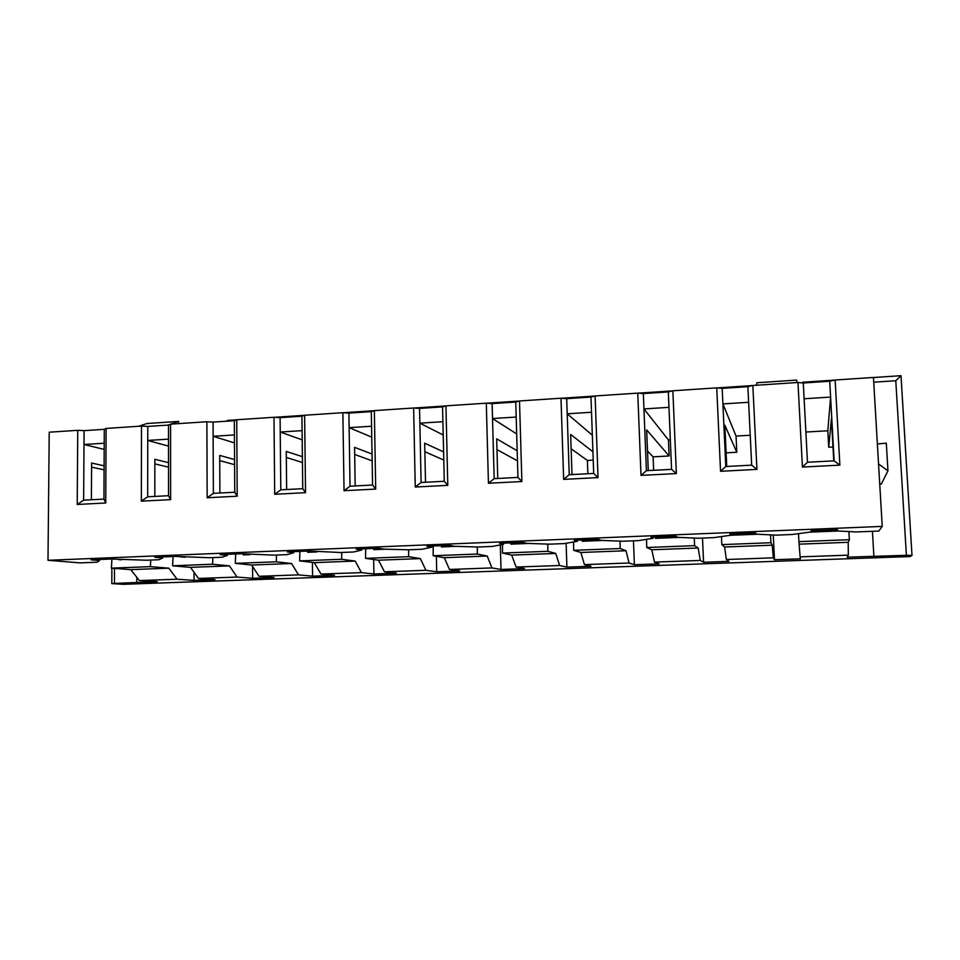 <?xml version="1.0" encoding="UTF-8"?>
<svg xmlns="http://www.w3.org/2000/svg" width="960" height="960" viewBox="0 0 960 960"><rect width="100%" height="100%" fill="white"/><g stroke="black" fill="none" stroke-linecap="round" stroke-linejoin="round"><path stroke-width="1.44" d="M227.7 420.492L226.356 421.224M802.728 382.308L802.752 382.944L802.728 382.308M877.368 443.94L886.308 443.172L887.952 470.856L881.256 484.176L879.708 483.672M848.892 531.564L849.372 539.7L798.912 541.644L800.112 556.872L848.328 555.144L847.236 557.16L906.396 555.312L912 555.348L910.2 556.56L123.228 584.304L111.804 583.632L114.456 583.416L114.516 568.38M901.008 375.732L912 555.348L900.984 375.696L895.788 380.736L906.396 555.312M119.124 559.716L121.392 559.788M150.744 560.064L150.408 566.64L111.396 568.14L130.752 569.628L139.392 580.572L157.26 581.676L114.456 583.416M194.04 572.28L194.064 580.368L177.072 579.228L168.816 568.176L150.408 566.64M111.396 568.14L111.912 559.248M800.112 556.872L800.472 558.816L774.492 559.74L773.34 557.832L726.36 559.512L728.892 561.36L703.572 562.26L700.272 560.448L654.492 562.092L659.1 563.844L634.392 564.72L629.064 563.004L584.436 564.612L591 566.268L566.892 567.12L559.644 565.5L516.12 567.06L524.556 568.62L501.024 569.46L491.94 567.924L449.484 569.448L459.684 570.924L436.716 571.74L425.892 570.3L384.456 571.788L396.348 573.18L373.908 573.972L361.428 572.616L320.988 574.056L334.488 575.376L312.576 576.156L298.512 574.872L259.02 576.288L274.056 577.524L252.636 578.292L237.072 577.068L198.516 578.46L214.992 579.624L194.064 580.368M177.072 579.228L139.392 580.572M168.816 568.176L130.752 569.628M99.504 559.488L99.492 560.556L97.116 562.2L80.1 562.884L48 560.292L882.228 526.392L873.456 377.46L835.128 380.004L839.868 465.132L802.416 467.064L797.976 382.476L752.832 385.476L756.936 469.404L720.552 471.288L716.724 387.864L672.864 390.78L676.356 473.568L640.992 475.392L637.764 393.12L595.116 395.952L598.032 477.6L563.652 479.376L560.988 398.22L519.504 400.968L521.88 481.536L488.436 483.252L486.3 403.176L445.944 405.852L447.792 485.352L415.26 487.032L413.628 408L374.34 410.616L375.708 489.072L344.04 490.704L342.876 412.704L304.632 415.248L305.532 492.684L274.692 494.28L273.996 417.276L236.736 419.748L237.192 496.212L207.156 497.76L206.88 421.74L170.58 424.152L170.628 499.644L141.348 501.156L141.492 426.084L106.104 428.436L105.744 502.992L77.22 504.468L77.748 430.32L49.212 432.204L48 560.292M99.492 560.556L91.032 559.824L111.264 559.008L146.448 560.232L158.892 559.74L162.588 558.024L154.788 557.256L175.524 556.416L209.46 557.724L222.216 557.22L227.304 555.42L220.176 554.616L241.464 553.752L274.056 555.144L287.148 554.628L293.676 552.756L287.28 551.904L309.132 551.016L340.308 552.504L353.724 551.976L361.788 550.02L356.16 549.12L378.588 548.22L383.964 549.132L408.264 549.804L422.04 549.252L431.712 547.212L426.888 546.264L449.928 545.34L454.476 546.3L478.008 547.02L492.156 546.456L503.508 544.332L499.548 543.336L523.212 542.376L526.896 543.384L549.612 544.164L564.132 543.588L577.26 541.368L574.2 540.324L598.536 539.34L601.284 540.408L623.136 541.236L638.052 540.648L653.052 538.32L650.952 537.216L675.972 536.208L677.748 537.336L698.664 538.236L713.988 537.624L730.968 535.2L729.876 534.036L755.604 532.992L756.36 534.18L776.28 535.14L792.036 534.504L811.08 531.972L811.068 530.76L837.552 529.692L837.204 530.928L856.08 531.96L878.808 531.048L882.228 526.392M91.584 467.148L104.088 469.836M104.196 449.412L84 444.492L83.628 500.16L103.944 499.092L104.22 443.208L84 444.492L84.084 430.656L77.748 430.32M84.084 430.656L104.292 429.312L104.22 443.208M106.104 428.436L104.292 429.312M168.492 446.112L147.744 440.448L147.672 496.8L168.516 495.708L168.492 439.128L147.744 440.448L147.768 426.432L141.492 426.084M147.768 426.432L168.48 425.064L168.492 439.128M170.58 424.152L168.48 425.064M234.468 442.896L213.132 436.284L213.372 493.356L234.756 492.24L234.42 434.94L213.132 436.284L213.084 422.1L206.88 421.74M213.084 422.1L234.336 420.696L234.42 434.94M236.736 419.748L234.336 420.696M302.196 439.872L280.236 432.024L280.8 489.828L302.748 488.676L302.088 430.644L280.236 432.024L280.104 417.66L273.996 417.276M280.104 417.66L301.92 416.22L302.088 430.644M304.632 415.248L301.92 416.22M371.748 437.148L349.128 427.656L350.028 486.204L372.564 485.028L371.556 426.228L349.128 427.656L348.9 413.1L342.876 412.704M348.9 413.1L371.304 411.624L371.556 426.228M374.34 410.616L371.304 411.624M443.208 434.988L419.856 423.156L421.116 482.484L444.276 481.272L442.896 421.704L419.856 423.156L419.544 408.42L413.628 408M419.544 408.42L442.56 406.896L442.896 421.704M445.944 405.852L442.56 406.896M516.684 433.932L492.528 418.548L494.16 478.656L517.956 477.408L516.192 417.048L492.528 418.548L492.12 403.608L486.3 403.176M492.12 403.608L515.76 402.048L516.192 417.048M519.504 400.968L515.76 402.048M592.344 435.18L567.192 413.808L569.232 474.72L593.688 473.436L591.528 412.26L567.192 413.808L566.688 398.676L560.988 398.22M566.688 398.676L590.988 397.056L591.528 412.26M595.116 395.952L590.988 397.056M670.332 439.848L668.448 439.968L643.956 408.936L646.416 470.676L671.568 469.368L668.976 407.34L643.956 408.936L643.344 393.588L637.764 393.12M643.344 393.588L668.328 391.932L668.976 407.34M672.864 390.78L668.328 391.932M750.24 435.252L736.044 436.068L722.904 403.92L725.796 466.524L751.68 465.168L748.632 402.288L722.904 403.92L722.184 388.368L716.724 387.864M722.184 388.368L747.876 386.664L748.632 402.288M752.832 385.476L747.876 386.664M804.12 398.76L807.48 462.24L834.132 460.848L830.604 397.08L804.12 398.76L803.28 382.992L797.976 382.476M803.28 382.992L829.728 381.24L830.604 397.08L827.832 430.776L805.884 432.036M835.128 380.004L829.728 381.24M91.392 499.752L91.608 463.056L104.112 465.804M593.22 460.128L587.388 460.452L587.856 473.748M736.044 436.068L736.812 452.256L726.108 452.844M737.904 533.712L737.964 535.032M832.98 446.988L828.732 447.228L827.832 430.776M836.196 531.096L836.112 529.74M668.448 439.968L669.12 455.976L653.112 456.852L653.652 470.304M669.768 536.46L669.828 537.768M180.456 556.92L184.956 557.232M212.856 557.592L212.58 564.24L172.608 565.788L190.476 567.36L198.516 578.46M237.072 577.068L229.452 565.872L212.58 564.24M252.552 566.4L252.636 578.292M172.608 565.788L173.052 556.512M229.452 565.872L190.476 567.36M154.848 463.872L168.504 467.16M154.824 496.428L154.848 459.276L168.492 462.648M243.3 553.968L243.264 554.892L250.14 554.616M276.504 555.048L276.3 561.792L235.332 563.364L251.64 565.02L259.02 576.288M298.512 574.872L291.564 563.508L276.3 561.792M312.408 562.416L312.576 576.156M235.332 563.364L235.692 553.98M291.564 563.508L251.64 565.02M219.744 460.632L234.6 464.676M219.888 493.02L219.72 455.4L234.564 459.576M307.704 551.076L307.668 552.312L317.028 551.928M341.76 552.456L341.616 559.272L299.628 560.892L314.292 562.632L320.988 574.056M361.428 572.616L355.188 561.072L341.616 559.272M373.668 559.5L373.908 573.972M299.628 560.892L299.892 551.388M355.188 561.072L314.292 562.632M286.32 457.452L302.448 462.504M286.644 489.516L286.26 451.428L302.388 456.66M373.716 548.412L373.704 549.66L385.656 549.18M408.684 549.78L408.612 556.692L365.544 558.348L378.48 560.196L384.456 571.788M425.892 570.3L420.384 558.588L408.612 556.692M436.368 556.308L436.716 571.74M365.544 558.348L365.712 548.736M420.384 558.588L378.48 560.196M354.672 454.44L372.156 460.848M355.164 485.928L354.564 447.348L372.036 454.02M441.432 545.676L441.42 546.936L456.12 546.348M477.324 546.996L477.324 554.04L433.14 555.744L444.264 557.688L449.484 569.448M491.94 567.924L487.224 556.044L477.324 554.04M500.34 544.92L501.024 569.46M433.14 555.744L433.212 546.012M487.224 556.044L444.264 557.688M424.86 451.728L443.784 460.056M425.508 482.244L424.668 443.172L443.592 451.896M510.888 542.88L510.9 544.152L528.48 543.444M547.764 544.104L547.836 551.316L502.5 553.068L511.692 555.108L516.12 567.06M559.644 565.5L555.756 553.44L547.836 551.316M566.112 543.252L566.892 567.12M502.5 553.068L502.464 544.524M555.756 553.44L511.692 555.108M496.968 449.616L517.476 460.836M497.76 478.464L496.68 438.864L517.176 450.768M582.18 540L582.204 541.284L602.808 540.456M620.052 541.116L620.232 548.532L573.684 550.32L580.848 552.48L584.436 564.612M629.064 563.004L626.04 550.752L620.232 548.532M633.468 540.828L634.392 564.72M573.684 550.32L573.552 541.992M626.04 550.752L580.848 552.48M571.128 448.764L587.388 460.452M571.992 474.576L570.648 434.448L592.92 451.752M655.368 537.036L655.404 538.344L679.2 537.396M694.296 538.044L694.56 545.664L646.752 547.512L651.792 549.78L654.492 562.092M700.272 560.448L698.172 548.004L694.56 545.664M702.504 538.08L703.572 562.26M646.752 547.512L646.536 539.328M698.172 548.004L651.792 549.78M647.52 451.032L653.112 456.852M648.288 470.58L646.668 429.912L669.12 455.976M730.584 535.248L757.74 534.24M770.544 534.864L770.916 542.724L721.812 544.608L724.596 546.996L726.36 559.512M773.34 557.832L772.188 545.184L770.916 542.724M773.256 534.996L774.492 559.74M721.812 544.608L721.488 536.544M772.188 545.184L724.596 546.996M726.744 466.476L724.836 425.244L736.812 452.256M809.748 532.152L838.524 531M848.328 555.144L848.196 542.292L849.372 539.7M798.912 541.644L798.504 533.652M848.196 542.292L799.32 544.152M136.8 582.408L136.812 577.308M873.876 556.212L872.436 531.3M828.732 447.228L831.432 418.884L833.748 460.872M887.952 470.856L878.556 463.956M802.416 467.064L807.48 462.24M834.132 460.848L839.868 465.132M837.144 529.704L837.204 530.928M720.552 471.288L725.796 466.524M751.68 465.168L756.936 469.404M730.908 533.988L730.968 535.2M640.992 475.392L646.416 470.676M671.568 469.368L676.356 473.568M653.004 537.132L653.052 538.32M563.652 479.376L569.232 474.72M593.688 473.436L598.032 477.6M577.224 540.192L577.26 541.368M488.436 483.252L494.16 478.656M517.956 477.408L521.88 481.536M503.472 543.168L503.508 544.332M415.26 487.032L421.116 482.484M444.276 481.272L447.792 485.352M431.688 546.072L431.712 547.212M344.04 490.704L350.028 486.204M372.564 485.028L375.708 489.072M361.776 548.892L361.788 550.02M274.692 494.28L280.8 489.828M302.748 488.676L305.532 492.684M293.664 551.64L293.676 552.756M207.156 497.76L213.372 493.356M234.756 492.24L237.192 496.212M227.292 554.328L227.304 555.42M141.348 501.156L147.672 496.8M168.516 495.708L170.628 499.644M162.588 556.932L162.588 558.024M77.22 504.468L83.628 500.16M103.944 499.092L105.744 502.992M138.684 426.264L146.964 423.528L178.608 421.416L178.608 423.612M178.608 421.416L170.688 424.14M170.232 424.296L167.916 425.1M756.456 385.236L756.936 382.752L796.704 380.088L796.836 382.548M796.704 380.088L796.8 382.548M895.788 380.736L873.732 382.188M752.448 385.56L717.156 387.912M672.516 390.876L638.196 393.156M594.792 396.036L561.432 398.256M519.216 401.052L486.756 403.212M445.68 405.936L414.084 408.036M374.1 410.688L343.344 412.728M304.416 415.32L274.464 417.312M236.544 419.832L227.352 420.432M900.984 375.696L873.468 377.532M834.708 380.1L802.728 382.224M111.876 568.188L111.804 583.632"/></g></svg>
